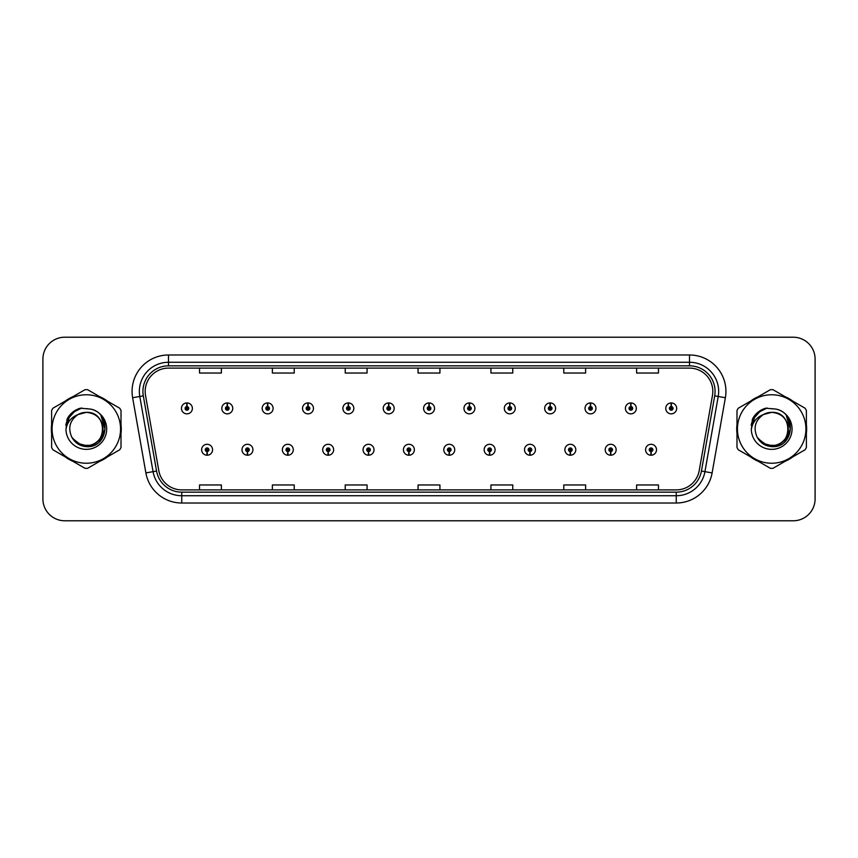 <?xml version="1.0" encoding="UTF-8"?>
<svg xmlns="http://www.w3.org/2000/svg" width="858" height="858" viewBox="0 0 858 858"><rect width="100%" height="100%" fill="white"/><g stroke="black" fill="none" stroke-linecap="round" stroke-linejoin="round"><path stroke-width="1.29" d="M247.383 451.576L247.222 455.223A5.459 5.459 0 0 0 247.694 455.223L247.544 451.576A1.823 1.823 0 0 0 249.281 449.764A1.823 1.823 0 0 0 247.458 447.94A1.823 1.823 0 0 0 245.635 449.764A1.823 1.823 0 0 0 247.383 451.576L247.426 450.493A0.729 0.729 0 0 1 246.729 449.764A0.729 0.729 0 0 1 247.458 449.034A0.729 0.729 0 0 1 248.187 449.764A0.729 0.729 0 0 1 247.49 450.493L247.544 451.576M287.741 451.576L287.58 455.223A5.459 5.459 0 0 0 288.052 455.223L287.902 451.576A1.823 1.823 0 0 0 289.639 449.764A1.823 1.823 0 0 0 287.816 447.94A1.823 1.823 0 0 0 285.993 449.764A1.823 1.823 0 0 0 287.741 451.576L287.784 450.493A0.729 0.729 0 0 1 287.087 449.764A0.729 0.729 0 0 1 287.816 449.034A0.729 0.729 0 0 1 288.545 449.764A0.729 0.729 0 0 1 287.848 450.493L287.902 451.576M328.099 451.576L327.938 455.223A5.459 5.459 0 0 0 328.41 455.223L328.26 451.576A1.823 1.823 0 0 0 329.998 449.764A1.823 1.823 0 0 0 328.174 447.94A1.823 1.823 0 0 0 326.351 449.764A1.823 1.823 0 0 0 328.099 451.576L328.142 450.493A0.729 0.729 0 0 1 327.445 449.764A0.729 0.729 0 0 1 328.174 449.034A0.729 0.729 0 0 1 328.904 449.764A0.729 0.729 0 0 1 328.206 450.493L328.26 451.576M368.457 451.576L368.296 455.223A5.459 5.459 0 0 0 368.768 455.223L368.618 451.576A1.823 1.823 0 0 0 370.356 449.764A1.823 1.823 0 0 0 368.532 447.94A1.823 1.823 0 0 0 366.709 449.764A1.823 1.823 0 0 0 368.457 451.576L368.5 450.493A0.729 0.729 0 0 1 367.803 449.764A0.729 0.729 0 0 1 368.532 449.034A0.729 0.729 0 0 1 369.262 449.764A0.729 0.729 0 0 1 368.565 450.493L368.618 451.576M408.816 451.576L408.655 455.223A5.459 5.459 0 0 0 409.137 455.223L408.976 451.576A1.823 1.823 0 0 0 410.714 449.764A1.823 1.823 0 0 0 408.891 447.94A1.823 1.823 0 0 0 407.067 449.764A1.823 1.823 0 0 0 408.816 451.576L408.858 450.493A0.729 0.729 0 0 1 408.161 449.764A0.729 0.729 0 0 1 408.891 449.034A0.729 0.729 0 0 1 409.62 449.764A0.729 0.729 0 0 1 408.923 450.493L408.976 451.576M449.174 451.576L449.013 455.223A5.459 5.459 0 0 0 449.495 455.223L449.335 451.576A1.823 1.823 0 0 0 451.072 449.764A1.823 1.823 0 0 0 449.249 447.94A1.823 1.823 0 0 0 447.426 449.764A1.823 1.823 0 0 0 449.174 451.576L449.217 450.493A0.729 0.729 0 0 1 448.519 449.764A0.729 0.729 0 0 1 449.249 449.034A0.729 0.729 0 0 1 449.978 449.764A0.729 0.729 0 0 1 449.281 450.493L449.335 451.576M489.532 451.576L489.371 455.223A5.459 5.459 0 0 0 489.854 455.223L489.693 451.576A1.823 1.823 0 0 0 491.43 449.764A1.823 1.823 0 0 0 489.607 447.94A1.823 1.823 0 0 0 487.794 449.764A1.823 1.823 0 0 0 489.532 451.576L489.575 450.493A0.729 0.729 0 0 1 488.878 449.764A0.729 0.729 0 0 1 489.607 449.034A0.729 0.729 0 0 1 490.336 449.764A0.729 0.729 0 0 1 489.639 450.493L489.693 451.576M529.89 451.576L529.729 455.223A5.459 5.459 0 0 0 530.212 455.223L530.051 451.576A1.823 1.823 0 0 0 531.788 449.764A1.823 1.823 0 0 0 529.965 447.94A1.823 1.823 0 0 0 528.153 449.764A1.823 1.823 0 0 0 529.89 451.576L529.933 450.493A0.729 0.729 0 0 1 529.236 449.764A0.729 0.729 0 0 1 529.965 449.034A0.729 0.729 0 0 1 530.694 449.764A0.729 0.729 0 0 1 529.997 450.493L530.051 451.576M570.248 451.576L570.087 455.223A5.459 5.459 0 0 0 570.57 455.223L570.409 451.576A1.823 1.823 0 0 0 572.147 449.764A1.823 1.823 0 0 0 570.323 447.94A1.823 1.823 0 0 0 568.511 449.764A1.823 1.823 0 0 0 570.248 451.576L570.291 450.493A0.729 0.729 0 0 1 569.594 449.764A0.729 0.729 0 0 1 570.323 449.034A0.729 0.729 0 0 1 571.053 449.764A0.729 0.729 0 0 1 570.356 450.493L570.409 451.576M610.606 451.576L610.446 455.223A5.459 5.459 0 0 0 610.928 455.223L610.767 451.576A1.823 1.823 0 0 0 612.505 449.764A1.823 1.823 0 0 0 610.682 447.94A1.823 1.823 0 0 0 608.869 449.764A1.823 1.823 0 0 0 610.606 451.576L610.649 450.493A0.729 0.729 0 0 1 609.952 449.764A0.729 0.729 0 0 1 610.682 449.034A0.729 0.729 0 0 1 611.411 449.764A0.729 0.729 0 0 1 610.714 450.493L610.767 451.576M650.965 451.576L650.804 455.223A5.459 5.459 0 0 0 651.286 455.223L651.125 451.576A1.823 1.823 0 0 0 652.863 449.764A1.823 1.823 0 0 0 651.04 447.94A1.823 1.823 0 0 0 649.227 449.764A1.823 1.823 0 0 0 650.965 451.576L651.008 450.493A0.729 0.729 0 0 1 650.31 449.764A0.729 0.729 0 0 1 651.04 449.034A0.729 0.729 0 0 1 651.769 449.764A0.729 0.729 0 0 1 651.072 450.493L651.125 451.576M207.025 451.576L206.864 455.223A5.459 5.459 0 0 0 207.336 455.223L207.186 451.576A1.823 1.823 0 0 0 208.923 449.764A1.823 1.823 0 0 0 207.1 447.94A1.823 1.823 0 0 0 205.276 449.764A1.823 1.823 0 0 0 207.025 451.576L207.068 450.493A0.729 0.729 0 0 1 206.37 449.764A0.729 0.729 0 0 1 207.1 449.034A0.729 0.729 0 0 1 207.829 449.764A0.729 0.729 0 0 1 207.132 450.493L207.186 451.576M227.359 406.563L227.52 402.928A5.459 5.459 0 0 0 227.038 402.928L227.198 406.563A1.823 1.823 0 0 0 225.461 408.387A1.823 1.823 0 0 0 227.284 410.21A1.823 1.823 0 0 0 229.107 408.387A1.823 1.823 0 0 0 227.359 406.563L227.316 407.657A0.729 0.729 0 0 1 228.013 408.387A0.729 0.729 0 0 1 227.284 409.116A0.729 0.729 0 0 1 226.555 408.387A0.729 0.729 0 0 1 227.252 407.657L227.198 406.563M267.717 406.563L267.878 402.928A5.459 5.459 0 0 0 267.396 402.928L267.557 406.563A1.823 1.823 0 0 0 265.819 408.387A1.823 1.823 0 0 0 267.642 410.21A1.823 1.823 0 0 0 269.466 408.387A1.823 1.823 0 0 0 267.717 406.563L267.675 407.657A0.729 0.729 0 0 1 268.372 408.387A0.729 0.729 0 0 1 267.642 409.116A0.729 0.729 0 0 1 266.913 408.387A0.729 0.729 0 0 1 267.61 407.657L267.557 406.563M308.076 406.563L308.236 402.928A5.459 5.459 0 0 0 307.765 402.928L307.915 406.563A1.823 1.823 0 0 0 306.177 408.387A1.823 1.823 0 0 0 308.001 410.21A1.823 1.823 0 0 0 309.824 408.387A1.823 1.823 0 0 0 308.076 406.563L308.033 407.657A0.729 0.729 0 0 1 308.73 408.387A0.729 0.729 0 0 1 308.001 409.116A0.729 0.729 0 0 1 307.271 408.387A0.729 0.729 0 0 1 307.968 407.657L307.915 406.563M348.434 406.563L348.595 402.928A5.459 5.459 0 0 0 348.123 402.928L348.273 406.563A1.823 1.823 0 0 0 346.535 408.387A1.823 1.823 0 0 0 348.359 410.21A1.823 1.823 0 0 0 350.182 408.387A1.823 1.823 0 0 0 348.434 406.563L348.391 407.657A0.729 0.729 0 0 1 349.088 408.387A0.729 0.729 0 0 1 348.359 409.116A0.729 0.729 0 0 1 347.629 408.387A0.729 0.729 0 0 1 348.327 407.657L348.273 406.563M388.792 406.563L388.953 402.928A5.459 5.459 0 0 0 388.481 402.928L388.631 406.563A1.823 1.823 0 0 0 386.894 408.387A1.823 1.823 0 0 0 388.717 410.21A1.823 1.823 0 0 0 390.54 408.387A1.823 1.823 0 0 0 388.792 406.563L388.749 407.657A0.729 0.729 0 0 1 389.446 408.387A0.729 0.729 0 0 1 388.717 409.116A0.729 0.729 0 0 1 387.988 408.387A0.729 0.729 0 0 1 388.685 407.657L388.631 406.563M429.15 406.563L429.311 402.928A5.459 5.459 0 0 0 428.839 402.928L428.989 406.563A1.823 1.823 0 0 0 427.252 408.387A1.823 1.823 0 0 0 429.075 410.21A1.823 1.823 0 0 0 430.898 408.387A1.823 1.823 0 0 0 429.15 406.563L429.107 407.657A0.729 0.729 0 0 1 429.804 408.387A0.729 0.729 0 0 1 429.075 409.116A0.729 0.729 0 0 1 428.346 408.387A0.729 0.729 0 0 1 429.043 407.657L428.989 406.563M469.508 406.563L469.669 402.928A5.459 5.459 0 0 0 469.197 402.928L469.347 406.563A1.823 1.823 0 0 0 467.61 408.387A1.823 1.823 0 0 0 469.433 410.21A1.823 1.823 0 0 0 471.256 408.387A1.823 1.823 0 0 0 469.508 406.563L469.465 407.657A0.729 0.729 0 0 1 470.163 408.387A0.729 0.729 0 0 1 469.433 409.116A0.729 0.729 0 0 1 468.704 408.387A0.729 0.729 0 0 1 469.401 407.657L469.347 406.563M509.866 406.563L510.027 402.928A5.459 5.459 0 0 0 509.555 402.928L509.706 406.563A1.823 1.823 0 0 0 507.968 408.387A1.823 1.823 0 0 0 509.791 410.21A1.823 1.823 0 0 0 511.615 408.387A1.823 1.823 0 0 0 509.866 406.563L509.824 407.657A0.729 0.729 0 0 1 510.521 408.387A0.729 0.729 0 0 1 509.791 409.116A0.729 0.729 0 0 1 509.062 408.387A0.729 0.729 0 0 1 509.759 407.657L509.706 406.563M550.225 406.563L550.386 402.928A5.459 5.459 0 0 0 549.914 402.928L550.064 406.563A1.823 1.823 0 0 0 548.326 408.387A1.823 1.823 0 0 0 550.15 410.21A1.823 1.823 0 0 0 551.973 408.387A1.823 1.823 0 0 0 550.225 406.563L550.182 407.657A0.729 0.729 0 0 1 550.879 408.387A0.729 0.729 0 0 1 550.15 409.116A0.729 0.729 0 0 1 549.42 408.387A0.729 0.729 0 0 1 550.117 407.657L550.064 406.563M590.583 406.563L590.744 402.928A5.459 5.459 0 0 0 590.272 402.928L590.422 406.563A1.823 1.823 0 0 0 588.685 408.387A1.823 1.823 0 0 0 590.508 410.21A1.823 1.823 0 0 0 592.331 408.387A1.823 1.823 0 0 0 590.583 406.563L590.54 407.657A0.729 0.729 0 0 1 591.237 408.387A0.729 0.729 0 0 1 590.508 409.116A0.729 0.729 0 0 1 589.778 408.387A0.729 0.729 0 0 1 590.476 407.657L590.422 406.563M630.941 406.563L631.102 402.928A5.459 5.459 0 0 0 630.63 402.928L630.78 406.563A1.823 1.823 0 0 0 629.043 408.387A1.823 1.823 0 0 0 630.866 410.21A1.823 1.823 0 0 0 632.689 408.387A1.823 1.823 0 0 0 630.941 406.563L630.898 407.657A0.729 0.729 0 0 1 631.595 408.387A0.729 0.729 0 0 1 630.866 409.116A0.729 0.729 0 0 1 630.137 408.387A0.729 0.729 0 0 1 630.834 407.657L630.78 406.563M671.299 406.563L671.46 402.928A5.459 5.459 0 0 0 670.988 402.928L671.138 406.563A1.823 1.823 0 0 0 669.401 408.387A1.823 1.823 0 0 0 671.224 410.21A1.823 1.823 0 0 0 673.047 408.387A1.823 1.823 0 0 0 671.299 406.563L671.256 407.657A0.729 0.729 0 0 1 671.953 408.387A0.729 0.729 0 0 1 671.224 409.116A0.729 0.729 0 0 1 670.495 408.387A0.729 0.729 0 0 1 671.192 407.657L671.138 406.563M187.001 406.563L187.162 402.928A5.459 5.459 0 0 0 186.679 402.928L186.84 406.563A1.823 1.823 0 0 0 185.103 408.387A1.823 1.823 0 0 0 186.926 410.21A1.823 1.823 0 0 0 188.739 408.387A1.823 1.823 0 0 0 187.001 406.563L186.958 407.657A0.729 0.729 0 0 1 187.655 408.387A0.729 0.729 0 0 1 186.926 409.116A0.729 0.729 0 0 1 186.197 408.387A0.729 0.729 0 0 1 186.894 407.657L186.84 406.563M51.351 429A34.964 34.964 0 0 0 51.619 433.365A34.964 34.964 0 0 1 51.619 424.635A34.964 34.964 0 0 0 51.351 429M65.197 456.864A34.964 34.964 0 0 0 72.748 461.229A34.964 34.964 0 0 1 65.197 456.864M99.882 461.229A34.964 34.964 0 0 0 107.443 456.864A34.964 34.964 0 0 1 99.882 461.229M121.01 433.365A34.964 34.964 0 0 0 121.01 424.635A34.964 34.964 0 0 1 121.01 433.365M736.711 429A34.964 34.964 0 0 0 736.99 433.365A34.964 34.964 0 0 1 736.99 424.635A34.964 34.964 0 0 0 736.711 429M750.557 456.864A34.964 34.964 0 0 0 758.118 461.229A34.964 34.964 0 0 1 750.557 456.864M785.252 461.229A34.964 34.964 0 0 0 792.803 456.864A34.964 34.964 0 0 1 785.252 461.229M806.381 433.365A34.964 34.964 0 0 0 806.381 424.635A34.964 34.964 0 0 1 806.381 433.365M145.184 391.409A23.316 23.316 0 0 1 168.49 368.103L689.51 368.103A23.316 23.316 0 0 1 712.462 395.463L699.206 470.634A23.316 23.316 0 0 1 676.254 489.897L181.746 489.897A23.316 23.316 0 0 1 158.794 470.634L145.538 395.463A23.316 23.316 0 0 1 145.184 391.409M142.921 391.409A25.568 25.568 0 0 0 143.307 395.849L156.564 471.031A25.568 25.568 0 0 0 181.746 492.16L676.254 492.16A25.568 25.568 0 0 0 701.436 471.031L714.693 395.849A25.568 25.568 0 0 0 689.51 365.84L168.49 365.84A25.568 25.568 0 0 0 142.921 391.409M132.625 397.737A36.422 36.422 0 0 1 168.49 354.987L689.51 354.987A36.422 36.422 0 0 1 725.375 397.737L712.119 472.919A36.422 36.422 0 0 1 676.254 503.013L181.746 503.013A36.422 36.422 0 0 1 145.881 472.919L132.625 397.737L139.79 396.471A29.14 29.14 0 0 1 168.49 362.269L689.51 362.269A29.14 29.14 0 0 1 718.21 396.471L704.944 471.653A29.14 29.14 0 0 1 676.254 495.731L181.746 495.731A29.14 29.14 0 0 1 153.056 471.653L139.79 396.471A29.14 29.14 0 0 1 139.35 391.409M107.443 401.136A34.964 34.964 0 0 0 99.882 396.771A34.964 34.964 0 0 1 107.443 401.136M72.748 396.771A34.964 34.964 0 0 0 65.197 401.136A34.964 34.964 0 0 1 72.748 396.771M792.803 401.136A34.964 34.964 0 0 0 785.252 396.771A34.964 34.964 0 0 1 792.803 401.136M758.118 396.771A34.964 34.964 0 0 0 750.557 401.136A34.964 34.964 0 0 1 758.118 396.771M815.1 359.062A21.858 21.858 0 0 0 793.242 337.215L64.758 337.215A21.858 21.858 0 0 0 42.9 359.062L42.9 498.938A21.858 21.858 0 0 0 64.758 520.785L793.242 520.785A21.858 21.858 0 0 0 815.1 498.938L815.1 359.062L815.1 498.938M701.436 471.031L704.944 471.653L718.21 396.471L725.375 397.737M418.071 368.103L418.071 373.037L439.929 373.037L439.929 368.103M345.227 368.103L345.227 373.037L367.074 373.037L367.074 368.103M272.372 368.103L272.372 373.037L294.23 373.037L294.23 368.103M199.528 368.103L199.528 373.037L221.385 373.037L221.385 368.103M490.926 368.103L490.926 373.037L512.773 373.037L512.773 368.103M563.77 368.103L563.77 373.037L585.628 373.037L585.628 368.103M636.615 368.103L636.615 373.037L658.472 373.037L658.472 368.103M439.929 489.897L439.929 484.963L418.071 484.963L418.071 489.897M367.074 489.897L367.074 484.963L345.227 484.963L345.227 489.897M294.23 489.897L294.23 484.963L272.372 484.963L272.372 489.897M221.385 489.897L221.385 484.963L199.528 484.963L199.528 489.897M512.773 489.897L512.773 484.963L490.926 484.963L490.926 489.897M585.628 489.897L585.628 484.963L563.77 484.963L563.77 489.897M658.472 489.897L658.472 484.963L636.615 484.963L636.615 489.897M42.9 359.062L42.9 498.938M793.242 337.215L64.758 337.215M64.758 520.785L793.242 520.785M192.385 408.387A5.459 5.459 0 0 0 187.162 402.928A5.459 5.459 0 0 1 192.385 408.387A5.459 5.459 0 0 1 186.926 413.846A5.459 5.459 0 0 1 181.456 408.387A5.459 5.459 0 0 1 186.679 402.928M201.641 449.764A5.459 5.459 0 0 0 206.864 455.223A5.459 5.459 0 0 1 201.641 449.764A5.459 5.459 0 0 1 207.1 444.294A5.459 5.459 0 0 1 212.569 449.764A5.459 5.459 0 0 1 207.336 455.223M232.743 408.387A5.459 5.459 0 0 0 227.52 402.928A5.459 5.459 0 0 1 232.743 408.387A5.459 5.459 0 0 1 227.284 413.846A5.459 5.459 0 0 1 221.814 408.387A5.459 5.459 0 0 1 227.038 402.928M273.101 408.387A5.459 5.459 0 0 0 267.878 402.928A5.459 5.459 0 0 1 273.101 408.387A5.459 5.459 0 0 1 267.642 413.846A5.459 5.459 0 0 1 262.173 408.387A5.459 5.459 0 0 1 267.396 402.928M313.46 408.387A5.459 5.459 0 0 0 308.236 402.928A5.459 5.459 0 0 1 313.46 408.387A5.459 5.459 0 0 1 308.001 413.846A5.459 5.459 0 0 1 302.531 408.387A5.459 5.459 0 0 1 307.765 402.928M353.818 408.387A5.459 5.459 0 0 0 348.595 402.928A5.459 5.459 0 0 1 353.818 408.387A5.459 5.459 0 0 1 348.359 413.846A5.459 5.459 0 0 1 342.889 408.387A5.459 5.459 0 0 1 348.123 402.928L348.241 405.834M241.999 449.764A5.459 5.459 0 0 0 247.222 455.223A5.459 5.459 0 0 1 241.999 449.764A5.459 5.459 0 0 1 247.458 444.294A5.459 5.459 0 0 1 252.928 449.764A5.459 5.459 0 0 1 247.694 455.223M282.357 449.764A5.459 5.459 0 0 0 287.58 455.223A5.459 5.459 0 0 1 282.357 449.764A5.459 5.459 0 0 1 287.816 444.294A5.459 5.459 0 0 1 293.286 449.764A5.459 5.459 0 0 1 288.052 455.223M322.715 449.764A5.459 5.459 0 0 0 327.938 455.223A5.459 5.459 0 0 1 322.715 449.764A5.459 5.459 0 0 1 328.174 444.294A5.459 5.459 0 0 1 333.644 449.764A5.459 5.459 0 0 1 328.41 455.223L328.292 452.305M102.96 428.399A16.656 16.656 0 0 0 77.981 414.586C69.82 420.388 67.75 427.885 71.75 437.065L71.975 437.462A16.656 16.656 0 0 0 86.315 445.656C107.797 446.696 107.797 411.304 86.315 412.344L77.981 414.586L86.315 412.344C107.797 411.304 107.797 446.696 86.315 445.656A16.656 16.656 0 0 0 102.971 429C101.984 418.886 96.428 413.331 86.315 412.344C107.797 411.304 107.797 446.696 86.315 445.656C107.797 446.696 107.797 411.304 86.315 412.344C107.797 411.304 107.797 446.696 86.315 445.656C107.797 446.696 107.797 411.304 86.315 412.344C107.797 411.304 107.797 446.696 86.315 445.656L77.992 443.425L71.975 437.462L77.992 443.425L86.315 445.656L77.992 443.425L71.975 437.462L77.992 443.425L86.315 445.656L77.992 443.425L71.975 437.462L77.992 443.425L86.315 445.656L77.992 443.425L71.975 437.462C75.161 443.082 79.944 446.139 86.315 446.621C108.591 448.487 112.066 412.998 90.594 409.094L80.266 408.204C74.507 409.974 70.174 413.481 67.246 418.725L65.969 429.44A20.356 20.356 0 0 0 86.315 449.356A20.356 20.356 0 0 0 90.594 409.094M86.315 463.234A34.234 34.234 0 0 0 120.56 429A34.234 34.234 0 0 0 86.315 394.766A34.234 34.234 0 0 0 52.081 429A34.234 34.234 0 0 0 86.315 463.234M86.315 468.339A39.339 39.339 0 0 0 87.602 468.318L119.723 449.774A39.339 39.339 0 0 0 121.01 447.544L121.01 410.456A39.339 39.339 0 0 0 119.723 408.226L87.602 389.682A39.339 39.339 0 0 0 85.028 389.682L52.917 408.226A39.339 39.339 0 0 0 51.619 410.456L51.619 447.544A39.339 39.339 0 0 0 52.917 449.774L85.028 468.318A39.339 39.339 0 0 0 86.315 468.339M86.315 408.644L90.605 409.105M65.969 429.44C67.149 422.265 71.15 417.31 77.981 414.586M80.137 408.236L75.483 410.242L67.246 418.725L75.483 410.242L80.137 408.236L75.483 410.242L67.267 418.683L75.483 410.242L80.137 408.236L75.483 410.242L67.267 418.683L75.483 410.242L80.137 408.236L75.483 410.242L67.246 418.725L75.483 410.242L80.266 408.204L72.78 412.097M788.32 428.399A16.656 16.656 0 0 0 763.352 414.586C755.19 420.388 753.11 427.885 757.11 437.065L757.335 437.462A16.656 16.656 0 0 0 771.685 445.656C793.167 446.696 793.167 411.304 771.685 412.344L763.352 414.586L771.685 412.344C793.167 411.304 793.167 446.696 771.685 445.656A16.656 16.656 0 0 0 788.33 429C787.344 418.886 781.799 413.331 771.685 412.344C793.167 411.304 793.167 446.696 771.685 445.656C793.167 446.696 793.167 411.304 771.685 412.344C793.167 411.304 793.167 446.696 771.685 445.656C793.167 446.696 793.167 411.304 771.685 412.344C793.167 411.304 793.167 446.696 771.685 445.656L763.352 443.425L757.335 437.462L763.352 443.425L771.685 445.656L763.352 443.425L757.335 437.462L763.352 443.425L771.685 445.656L763.352 443.425L757.335 437.462L763.352 443.425L771.685 445.656L763.352 443.425L757.335 437.462C760.52 443.082 765.304 446.139 771.685 446.621C793.95 448.487 797.425 412.998 775.954 409.094L765.626 408.204C759.877 409.974 755.533 413.481 752.616 418.725L751.329 429.44A20.356 20.356 0 0 0 771.685 449.356A20.356 20.356 0 0 0 775.954 409.094L771.685 408.644M771.685 463.234A34.234 34.234 0 0 0 805.919 429A34.234 34.234 0 0 0 771.685 394.766A34.234 34.234 0 0 0 737.44 429A34.234 34.234 0 0 0 771.685 463.234M771.685 468.339A39.339 39.339 0 0 0 772.972 468.318L805.083 449.774A39.339 39.339 0 0 0 806.381 447.544L806.381 410.456A39.339 39.339 0 0 0 805.083 408.226L772.972 389.682A39.339 39.339 0 0 0 770.398 389.682L738.277 408.226A39.339 39.339 0 0 0 736.99 410.456L736.99 447.544A39.339 39.339 0 0 0 738.277 449.774L770.398 468.318A39.339 39.339 0 0 0 771.685 468.339M751.329 429.44C752.509 422.265 756.52 417.31 763.352 414.586M765.508 408.236L760.853 410.242L752.616 418.725L760.853 410.242L765.508 408.236L760.853 410.242L752.638 418.683L760.853 410.242L765.508 408.236L760.853 410.242L752.638 418.683L760.853 410.242L765.508 408.236L760.853 410.242L752.616 418.725L760.853 410.242L765.626 408.204L758.14 412.097M72.201 412.816L75.579 410.403L81.8 408L72.201 412.816L69.23 417.074L67.374 424.41M72.823 438.76L81.456 445.248L92.267 445.377L101.158 439.146L104.987 429L100.997 415.722M66.752 420.152L75.579 410.403L81.8 408L75.579 410.403L66.752 420.152L75.579 410.403L81.8 408L75.579 410.403L66.752 420.152L75.579 410.403L81.8 408L75.579 410.403L66.752 420.152L75.579 410.403L81.8 408L75.579 410.403L66.752 420.152L75.579 410.403L81.8 408L75.579 410.403L72.244 412.784L79.944 408.494M72.244 412.784L79.268 408.708M757.56 412.816L760.939 410.403L767.17 408L757.56 412.816L754.59 417.074L752.745 424.41M758.193 438.76L766.816 445.248L777.638 445.377L786.518 439.146L790.347 429L786.357 415.722M752.112 420.152L760.939 410.403L767.17 408L760.939 410.403L752.112 420.152L760.939 410.403L767.17 408L760.939 410.403L752.112 420.152L760.939 410.403L767.17 408L760.939 410.403L752.112 420.152L760.939 410.403L767.17 408L760.939 410.403L752.112 420.152L760.939 410.403L767.17 408L760.939 410.403L757.603 412.784L765.304 408.494M757.603 412.784L764.639 408.708M394.176 408.387A5.459 5.459 0 0 0 388.953 402.928A5.459 5.459 0 0 1 394.176 408.387A5.459 5.459 0 0 1 388.717 413.846A5.459 5.459 0 0 1 383.247 408.387A5.459 5.459 0 0 1 388.481 402.928L388.599 405.834M434.534 408.387A5.459 5.459 0 0 0 429.311 402.928A5.459 5.459 0 0 1 434.534 408.387A5.459 5.459 0 0 1 429.075 413.846A5.459 5.459 0 0 1 423.605 408.387A5.459 5.459 0 0 1 428.839 402.928L428.957 405.834M474.892 408.387A5.459 5.459 0 0 0 469.669 402.928A5.459 5.459 0 0 1 474.892 408.387A5.459 5.459 0 0 1 469.433 413.846A5.459 5.459 0 0 1 463.964 408.387A5.459 5.459 0 0 1 469.197 402.928L469.315 405.834M363.073 449.764A5.459 5.459 0 0 0 368.296 455.223A5.459 5.459 0 0 1 363.073 449.764A5.459 5.459 0 0 1 368.532 444.294A5.459 5.459 0 0 1 374.002 449.764A5.459 5.459 0 0 1 368.768 455.223L368.65 452.305M403.432 449.764A5.459 5.459 0 0 0 408.655 455.223A5.459 5.459 0 0 1 403.432 449.764A5.459 5.459 0 0 1 408.891 444.294A5.459 5.459 0 0 1 414.36 449.764A5.459 5.459 0 0 1 409.137 455.223L409.009 452.305M443.79 449.764A5.459 5.459 0 0 0 449.013 455.223A5.459 5.459 0 0 1 443.79 449.764A5.459 5.459 0 0 1 449.249 444.294A5.459 5.459 0 0 1 454.719 449.764A5.459 5.459 0 0 1 449.495 455.223L449.367 452.305M515.25 408.387A5.459 5.459 0 0 0 510.027 402.928A5.459 5.459 0 0 1 515.25 408.387A5.459 5.459 0 0 1 509.791 413.846A5.459 5.459 0 0 1 504.322 408.387A5.459 5.459 0 0 1 509.555 402.928L509.673 405.834M555.609 408.387A5.459 5.459 0 0 0 550.386 402.928A5.459 5.459 0 0 1 555.609 408.387A5.459 5.459 0 0 1 550.15 413.846A5.459 5.459 0 0 1 544.68 408.387A5.459 5.459 0 0 1 549.914 402.928L550.032 405.834M595.967 408.387A5.459 5.459 0 0 0 590.744 402.928A5.459 5.459 0 0 1 595.967 408.387A5.459 5.459 0 0 1 590.508 413.846A5.459 5.459 0 0 1 585.038 408.387A5.459 5.459 0 0 1 590.272 402.928M636.325 408.387A5.459 5.459 0 0 0 631.102 402.928A5.459 5.459 0 0 1 636.325 408.387A5.459 5.459 0 0 1 630.866 413.846A5.459 5.459 0 0 1 625.396 408.387A5.459 5.459 0 0 1 630.63 402.928M676.683 408.387A5.459 5.459 0 0 0 671.46 402.928A5.459 5.459 0 0 1 676.683 408.387A5.459 5.459 0 0 1 671.224 413.846A5.459 5.459 0 0 1 665.754 408.387A5.459 5.459 0 0 1 670.988 402.928M484.148 449.764A5.459 5.459 0 0 0 489.371 455.223A5.459 5.459 0 0 1 484.148 449.764A5.459 5.459 0 0 1 489.607 444.294A5.459 5.459 0 0 1 495.077 449.764A5.459 5.459 0 0 1 489.854 455.223L489.725 452.305M524.506 449.764A5.459 5.459 0 0 0 529.729 455.223A5.459 5.459 0 0 1 524.506 449.764A5.459 5.459 0 0 1 529.965 444.294A5.459 5.459 0 0 1 535.435 449.764A5.459 5.459 0 0 1 530.212 455.223L530.083 452.305M564.864 449.764A5.459 5.459 0 0 0 570.087 455.223A5.459 5.459 0 0 1 564.864 449.764A5.459 5.459 0 0 1 570.323 444.294A5.459 5.459 0 0 1 575.793 449.764A5.459 5.459 0 0 1 570.57 455.223M605.222 449.764A5.459 5.459 0 0 0 610.446 455.223A5.459 5.459 0 0 1 605.222 449.764A5.459 5.459 0 0 1 610.682 444.294A5.459 5.459 0 0 1 616.151 449.764A5.459 5.459 0 0 1 610.928 455.223M645.581 449.764A5.459 5.459 0 0 0 650.804 455.223A5.459 5.459 0 0 1 645.581 449.764A5.459 5.459 0 0 1 651.04 444.294A5.459 5.459 0 0 1 656.509 449.764A5.459 5.459 0 0 1 651.286 455.223M689.51 354.987L689.51 365.84M139.79 396.471L143.307 395.849M181.746 503.013L181.746 492.16M676.254 492.16L676.254 503.013M145.881 472.919L156.564 471.031M714.693 395.849L718.21 396.471M168.49 354.987L168.49 365.84M704.944 471.653L712.119 472.919M69.23 417.074A20.839 20.839 0 0 0 65.809 425.278M754.59 417.074A20.839 20.839 0 0 0 751.179 425.278"/></g></svg>
